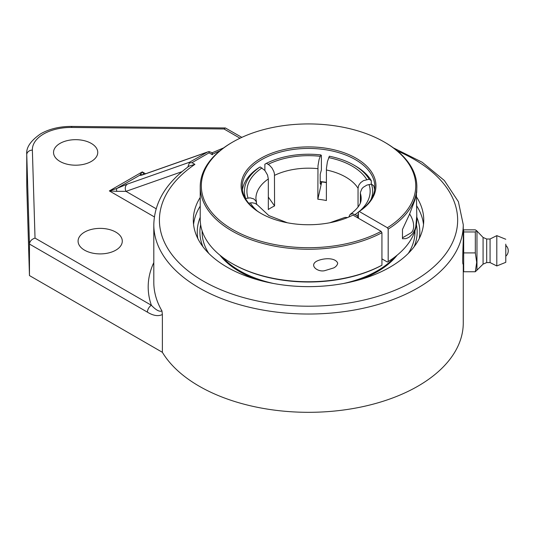 <?xml version="1.0" encoding="UTF-8"?>
<svg xmlns="http://www.w3.org/2000/svg" width="535" height="535" viewBox="0 0 535 535"><rect width="100%" height="100%" fill="white"/><g stroke="black" fill="none" stroke-linecap="round" stroke-linejoin="round"><path stroke-width="0.8" d="M189.497 162.259L189.35 162.941L191.985 162.68L209.058 152.829L209.058 151.565L207.66 151.947L189.497 162.259L127.47 184.053A5.617 4.554 70.6 0 0 125.992 191.356L181.987 171.675M416.357 196.666A115.219 66.521 180 0 1 423.753 220.112A115.219 66.521 180 0 1 390.008 267.152A115.219 66.521 180 0 1 264.444 281.57A115.219 66.521 180 0 1 193.316 220.112A115.219 66.521 180 0 1 200.224 197.422M187.798 167.101L189.35 162.941M26.75 154.314A44.211 25.526 0 0 0 26.757 154.755A5.617 4.581 -1.7 0 1 32.367 150.114A38.594 22.283 180 0 1 71.63 127.45L71.69 126.42C59.9 126.374 49.615 128.808 40.834 133.71C30.722 140.651 26.028 147.52 26.75 154.314L26.75 185.826A44.211 25.526 0 0 0 26.757 186.267L29.458 275.565L162.373 352.304L162.373 314.533L161.944 310.902A154.729 89.332 180 0 1 153.806 282.306L153.806 224.7C154.381 202.243 166.191 182.696 189.236 166.057L194.907 164.365L191.985 162.68M209.058 151.565L212.208 152.756L223.643 147.887M207.66 151.947L145.166 173.915A5.617 4.554 70.6 0 0 144.544 174.203L206.57 152.401M142.878 174.644A5.617 5.584 180 0 0 139.816 175.192C140.083 175.56 141.661 175.233 144.544 174.203M143.942 174.323L142.303 171.895L139.816 175.192L116.817 188.467A5.617 1.605 65.1 0 0 116.817 191.343L125.992 191.356L156.12 208.75M212.341 154.722C212.281 152.181 212.161 152.107 211.974 154.508A149.111 86.088 180 0 1 219.651 150.984M127.47 184.053L116.817 188.467L109.354 190.915L116.817 191.343M147.413 312.152A5.617 3.243 -60 0 1 151.385 305.278L35.029 238.102C31.652 239.205 29.793 241.191 29.458 244.054L147.413 312.152C153.231 315.737 158.213 316.526 162.373 314.533M161.944 310.902C159.537 312.039 156.019 310.16 151.385 305.278A160.339 92.575 0 0 1 153.806 262.605M71.63 127.45L224.025 128.982L225.395 127.965L241.833 137.368M29.458 275.565L29.458 244.054L26.757 154.755L26.757 186.267M115.814 232.116A22.102 12.76 180 0 1 122.288 241.138A22.102 12.76 180 0 1 100.185 253.904A22.102 12.76 180 0 1 78.083 241.138A22.102 12.76 180 0 1 91.726 229.348A22.102 12.76 180 0 1 115.814 232.116M91.278 143.413A22.102 12.76 180 0 1 97.751 152.435A22.102 12.76 180 0 1 75.649 165.195A22.102 12.76 180 0 1 53.54 152.435A22.102 12.76 180 0 1 67.189 140.645A22.102 12.76 180 0 1 91.278 143.413M162.373 352.304A154.729 89.332 0 0 0 334.281 411.074A154.729 89.332 0 0 0 463.263 322.986L463.263 264.056M463.069 264.056C462.253 264.805 463.063 246.582 463.263 239.968L463.263 224.7L458.395 201.688L444.324 180.482L422.209 162.259L393.419 147.887M200.645 224.727A108.625 62.715 0 0 0 202.932 246.722M414.137 246.722A108.625 62.715 0 0 0 416.417 224.727M475.321 271.747L463.678 271.747L463.678 229.843L475.321 229.843L476.658 230.732L475.321 231.963L475.321 252.908L476.692 262.331L475.321 271.747L476.966 270.168L476.966 231.421L476.966 270.168L483.078 264.136L483.078 237.453L476.658 230.732M463.678 231.963L475.321 231.963M463.678 252.908L475.321 252.908M463.678 237.533L463.678 264.056M505.782 255.208L505.782 245.391L505.782 255.208M483.078 264.136L486.696 262.585L486.696 239.005L490.067 239.005L496.801 235.634L496.801 265.955L490.067 262.585L490.067 239.005M505.782 244.141L505.782 262.324L505.782 244.141M326.377 182.335A66.313 38.286 0 0 0 320.204 181.525M320.204 181.78A67.417 38.921 180 0 1 326.377 182.575M381.93 265.193A108.311 62.535 180 0 1 231.943 263.427L232.725 263.875A107.207 61.893 0 0 0 381.147 265.648L381.93 265.193L381.93 232.712L381.147 231.354L352.973 215.09A67.417 38.921 0 0 1 260.859 213.345A67.417 38.921 0 0 1 259.829 158.908A67.417 38.921 0 0 1 354.076 157.123A67.417 38.921 0 0 1 359.226 211.479L387.4 227.743L388.183 229.1A108.311 62.535 0 0 0 416.845 186.722A108.311 62.535 0 0 0 385.12 142.511A108.311 62.535 0 0 0 385.12 142.504L384.337 142.056A107.207 61.893 180 0 1 387.4 227.743M416.411 194.038L416.845 219.21A108.311 62.535 180 0 1 388.183 261.588L387.4 262.036L381.93 258.88M231.943 263.427A108.311 62.535 180 0 1 200.224 219.21L200.224 186.722A108.311 62.535 0 0 0 265.052 243.993A108.311 62.535 0 0 0 381.93 232.712M381.147 231.354A107.207 61.893 180 0 1 231.18 228.679A107.207 61.893 180 0 1 232.725 142.056L231.943 142.511A108.311 62.535 0 0 0 200.224 186.722M337.712 263.187C337.311 265.173 335.973 266.751 333.706 267.928L324.798 270.643C317.937 272.455 308.795 265.527 316.713 261.18C323.287 257.917 335.391 257.315 337.712 263.187M261.254 213.572A66.313 38.286 180 0 1 242.221 186.722A66.313 38.286 180 0 1 283.155 151.351A66.313 38.286 180 0 1 355.421 159.651A66.313 38.286 180 0 1 374.848 186.722A66.313 38.286 180 0 1 358.443 211.934L359.226 211.479M232.725 142.056A107.207 61.893 180 0 1 384.337 142.056M388.183 229.1L388.183 261.588M348.833 217.023L350.01 214.522L352.552 213.659L356.878 215.538L358.443 218.247L358.443 211.934M416.845 215.063L415.748 226.72L414.953 229.375L412.625 233.802L409.449 236.925L407.643 237.968L405.771 238.65L402.467 238.737L402.467 229.462L409.449 214.435L414.953 199.829L416.705 192.319L416.845 186.722M219.918 255.168A97.256 56.148 0 0 0 256.506 279.464A97.256 56.148 0 0 1 219.918 255.168M360.563 279.464A97.256 56.148 0 0 0 381.983 268.831A97.256 56.148 0 0 0 397.144 255.168A97.256 56.148 0 0 1 377.302 271.726A97.256 56.148 0 0 1 360.563 279.464M343.704 283.456A97.256 56.148 0 0 0 381.983 267.915A97.256 56.148 0 0 0 394.843 256.987M222.219 256.987A97.256 56.148 0 0 0 273.365 283.456M402.467 237.814L410.452 233.207A15.475 8.934 -120 0 0 409.636 214.007M321.782 181.699L317.837 199.227L317.977 165.87L319.074 159.517L320.813 154.916L321.388 155.484L321.388 169.923L320.204 174.276L320.204 183.304L320.438 184.254L320.773 183.873A63.953 36.922 0 0 0 320.231 183.813M374.62 189.885A66.313 38.286 0 0 0 373.59 185.618L371.451 184.147L366.916 185.07L363.191 187.33L361.814 188.888L360.383 192.48L360.343 202.959M358.049 207.099L358.049 188.266L358.717 185.351L360.61 182.682L363.432 180.656L369.157 179.212L371.297 180.69L371.297 184.167M371.297 180.69A66.313 38.286 0 0 0 355.421 165.97L353.862 165.068A64.1 37.009 180 0 1 369.157 179.212M245.438 198.505L250.146 197.85L253.878 198.953L256.024 201.16L256.726 204.27M264.872 170.458L264.872 164.225L266.443 163.322L269.439 165.195L271.994 167.977L273.82 171.467L274.448 173.842L274.569 205.922L268.323 197.081M321.675 181.933L320.773 183.873M347.596 217.544L345.068 217.384L329.734 222.774M353.862 165.068A64.1 37.009 180 0 0 329.353 156.233L327.42 161.637L326.424 168.445L326.377 200.545A52.637 30.388 180 0 0 317.837 199.227M256.466 202.203L255.897 198.572A52.637 30.388 180 0 1 268.323 178.964L268.323 209.533A52.637 30.388 180 0 1 271.312 207.647A52.637 30.388 180 0 1 274.569 205.922M287.335 222.774L268.804 215.565L257.542 205.019L255.135 203.367L251.998 202.765L248.628 203.146M371.451 184.147A64.1 37.009 180 0 1 370.962 199.629M358.443 214.461A64.1 37.009 180 0 1 356.878 215.538M266.443 163.322A64.1 37.009 180 0 1 320.813 154.916M268.323 178.964L267.567 175.079L264.932 170.525L260.191 166.933L258.619 167.836A66.313 38.286 0 0 0 242.449 189.885M245.618 198.325A64.1 37.009 180 0 1 260.191 166.933M208.75 253.369A106.411 61.438 180 0 1 202.136 230.913M414.933 230.913A106.411 61.438 180 0 1 408.319 253.369M397.411 150.984A149.111 86.088 180 0 1 426.288 272.93A149.111 86.088 180 0 1 214.488 286.921A149.111 86.088 180 0 1 194.907 164.365M209.058 152.829L211.974 154.508M153.806 224.7A154.729 89.332 0 0 0 308.534 314.032A154.729 89.332 0 0 0 463.263 224.7M145.56 173.775L142.303 171.895L109.354 190.915L154.354 216.896M224.025 128.982L240.021 138.217M35.029 238.102L32.367 150.114M197.816 238.523A111.287 64.253 180 0 1 200.224 217.257M416.845 217.257A111.287 64.253 180 0 1 419.253 238.523M200.224 206.129A115.219 66.521 0 0 0 193.563 224.466M423.506 224.466A115.219 66.521 0 0 0 416.591 205.728M360.343 193.202A52.637 30.388 180 0 1 361.165 198.572C361.078 200.498 361.653 205.768 350.418 214.187M355.12 214.522A61.619 35.578 0 0 0 358.443 212.101M359.58 211.158A61.619 35.578 0 0 0 369.043 184.515M366.756 179.586A61.619 35.578 0 0 0 352.104 166.084A61.619 35.578 0 0 0 328.711 157.624M326.377 169.983A52.637 30.388 180 0 1 345.75 177.085A52.637 30.388 180 0 1 358.049 188.266M250.313 202.885A61.619 35.578 0 0 0 257.482 211.158M320.171 156.3A61.619 35.578 0 0 0 268.202 164.339M274.569 175.353A52.637 30.388 180 0 1 317.837 168.659M261.949 167.95A61.619 35.578 0 0 0 248.026 197.957M142.852 174.764L145.166 173.915M71.69 126.42L225.395 127.965M505.782 256.198A7.149 7.149 0 0 0 505.782 245.391M486.696 262.585L490.067 262.585M505.782 262.324L496.801 265.955M505.782 239.265L496.801 235.634M486.696 239.005L483.078 237.453"/></g></svg>
